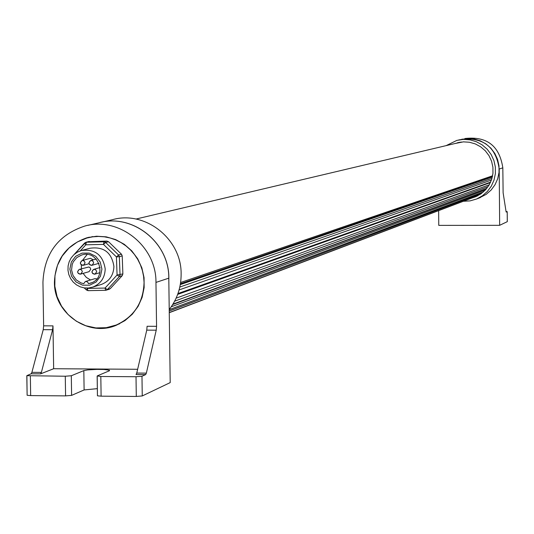 <?xml version="1.0" encoding="UTF-8"?>
<svg xmlns="http://www.w3.org/2000/svg" width="534" height="534" viewBox="0 0 534 534"><rect width="100%" height="100%" fill="white"/><g stroke="black" fill="none" stroke-linecap="round" stroke-linejoin="round"><path stroke-width="0.8" d="M464.927 138.52C486.861 136.057 499.497 145.829 502.821 167.836L503.121 192.794L506.058 211.577L506.225 212.085L507.207 211.651L507.28 221.637M506.052 211.531L507.207 211.651M461.81 139.227C483.57 137.291 496.039 147.23 499.217 169.031L499.657 225.315L438.768 225.381L438.641 210.623M507.28 221.67L499.657 225.315M88.344 241.722L106.88 241.074L108.569 241.742L121.465 254.204L122.219 255.899L122.867 273.922L117.073 275.017L105.051 288.06L105.639 290.302L106.44 290.169L107.367 289.555L105.051 288.06L87.429 288.42L86.314 289.915L88.023 290.656M122.867 273.922L122.239 275.644L110.264 288.634L108.622 289.375M106.88 241.074L103.97 241.815L103.469 244.398L116.419 256.914L119.362 256.7L118.608 255.005L116.419 256.914L117.073 275.017L119.382 276.519L122.239 275.644M80.307 250.826L85.84 244.799L86.348 242.222L85.78 242.309L84.612 243.057L85.84 244.799L103.469 244.398L105.665 242.489L108.569 241.742M101.927 269.169L100.439 276.305L96.073 282.025L89.685 285.189L82.556 285.169L76.082 281.985L71.556 276.258L69.861 269.129L71.336 262L75.695 256.28L82.076 253.109L89.211 253.109L95.693 256.293L100.232 262.027L101.927 269.169M105.211 268.982C102.949 254.872 94.939 248.724 81.181 250.546L77.29 252.202L73.879 254.718L71.122 257.969L69.16 261.787L68.092 265.972L67.985 270.311L68.826 274.576L70.588 278.554L73.171 282.039L76.449 284.849L80.24 286.845L84.365 287.913L88.604 288L92.736 287.112C100.706 283.861 104.864 277.82 105.211 268.982M82.229 250.279L90.146 248.223C103.756 246.414 111.679 252.495 113.916 266.446C113.568 275.19 109.45 281.164 101.567 284.375L100.559 284.689M88.484 283.674L90.573 283.147C107.948 278.074 98.803 249.131 81.682 254.998L76.836 257.562L73.318 261.82L72.224 264.397L71.569 269.977L73.011 275.431L76.329 279.97L81.041 282.927L83.711 283.667L85.327 281.538L85.927 281.425L87.643 282.025L88.484 283.674L91.815 282.66M82.116 260.532L90.393 258.276L93.33 259.818M79.366 269.356L88.911 266.973L90.233 267.828L90.76 269.33L89.004 271.679M87.135 254.498L82.423 260.452M81.315 264.911L81.482 268.756M83.104 273.388L86.254 277.346L90.52 279.983M85.46 281.498L94.898 278.668L96.821 278.882M144.067 282.406C143.366 302.578 134.101 316.775 116.272 325.006L106.279 327.689L95.92 327.936L85.747 325.727L76.302 321.188L68.098 314.573L61.57 306.222L57.065 296.597L54.822 286.204L54.962 275.597L57.472 265.351L62.231 256.006L68.986 248.063L77.37 241.955L86.942 238.017L92.662 236.836L98.503 236.435L104.357 236.816L110.131 237.984L115.718 239.913L121.024 242.569L125.957 245.907L130.436 249.872L134.374 254.398L137.719 259.404L140.395 264.797L142.371 270.498L143.599 276.405L144.067 282.406M100.225 222.498C133.313 213.787 169.358 242.93 168.844 278.154L168.824 280.637M169.218 309.52C177.181 299.187 181.153 287.379 181.126 274.096C181.687 238.858 144.981 210.056 112.14 219.774L101.827 222.151M458.012 142.825L459.714 142.264M476.301 196.459L475.106 196.806M461.383 142.017L135.976 219.053M486.26 188.762L486.167 189.136M480.326 194.263L480.393 193.855M478.925 198.101L486.214 194.343L491.12 190.044L494.998 184.784L497.681 178.803L499.03 172.382L498.99 165.814L497.561 159.392L494.811 153.425L490.866 148.172L485.907 143.886L480.153 140.756L473.885 138.927L467.377 138.486L458.673 139.961M446.117 145.642L456.93 140.362L463.432 139.394L470 139.848L476.328 141.69L482.135 144.847L487.141 149.18L491.126 154.48L493.903 160.507L495.345 166.988L495.385 173.617L494.017 180.098L491.313 186.132L487.395 191.446L482.449 195.784L476.688 198.962L470.127 200.877L463.298 201.278M472.183 197.914L475.594 196.759L480.934 193.849L485.526 189.857L489.164 184.964L491.674 179.397L492.949 173.41L492.915 167.275L491.587 161.288L489.024 155.721L485.333 150.822L480.693 146.837L475.327 143.926L469.466 142.244L463.399 141.857L454.968 143.546M180.298 284.589L492.355 176.974L180.292 284.615M180.352 284.262L492.395 176.787M136.29 396.448L142.251 395.948L141.977 376.25L136.016 376.724L136.29 396.448L101.106 396.168L100.819 376.483L136.016 376.724M146.757 330.139L156.228 330.179L156.562 326.321L147.097 326.281L146.757 330.139L136.757 373.059L136.043 374.534L145.648 374.594L141.977 376.25M52.986 325.873L43.628 325.833L43.241 329.672L52.606 329.712L52.986 325.873L53.654 368.727L137.638 369.281M53.654 368.727L40.577 373.873L41.378 372.412L31.893 372.352L31.085 373.807L26.807 375.682L65.275 376.23L65.582 395.881L30.658 395.601L30.351 375.989M65.582 395.881L71.609 395.38L71.309 375.756L65.275 376.23M71.309 375.756L83.825 370.616L84.112 389.94L97.335 388.645M100.819 376.483L97.208 375.936L109.337 370.79L109.497 370.236L104.13 369.495L96.994 369.388L87.689 369.902L83.825 370.616M97.208 376.183L97.442 395.821L101.106 396.168M26.88 375.709L27.121 395.273L30.658 395.601M52.606 329.712L41.378 372.412M43.241 329.672L31.893 372.352M145.648 374.594L146.349 373.126L136.757 373.059M156.228 330.179L146.349 373.126M43.628 325.833L42.947 282.192C44.255 253.663 58.133 234.973 84.579 226.122C118.541 216.07 156.522 245.907 155.961 282.413L156.562 326.321M54.421 282.212C53.867 313.385 88.577 337.535 116.432 325.206L124.969 320.607L132.319 314.219L138.132 306.336L142.137 297.325L144.14 287.606L144.053 277.633L141.87 267.874L137.699 258.796L131.738 250.813L124.255 244.305L115.618 239.572L106.226 236.842L96.52 236.228L86.949 237.763C66.263 244.972 55.423 259.791 54.421 282.212M84.112 389.94L71.609 395.38M87.77 225.388L98.63 222.885C132.018 213.006 169.351 242.316 168.791 278.174L170.206 382.604L142.251 395.948M502.821 167.836L499.217 169.031M110.264 288.634L107.367 289.555L119.382 276.519L120.017 274.79L119.362 256.7L122.219 255.899M105.639 290.302L88.03 290.656L105.639 290.302L109.337 289.248M84.232 287.893L86.314 289.915L88.03 290.656L87.082 288.086M121.465 254.204L118.608 255.005L105.665 242.489L103.97 241.815L86.348 242.222L89.325 241.475M85.78 242.309L74.206 254.418M84.272 287.899L86.321 289.889M80.314 262.915L81.061 264.677L82.803 265.371L83.431 265.264L85.093 262.922L84.345 261.166L82.61 260.465L81.989 260.565L80.314 262.915M77.584 271.733L78.338 273.495L80.087 274.182L80.714 274.076L82.356 271.739L81.602 269.977L79.86 269.29L79.232 269.396L77.584 271.733M91.915 271.753L92.676 273.521L94.438 274.209L95.065 274.096L96.694 271.759L95.94 269.997L94.184 269.31L93.557 269.416L91.915 271.753M88.911 262.922L89.665 264.684L91.414 265.378L92.042 265.271L93.697 262.928L92.949 261.173L91.207 260.479L90.58 260.579L88.911 262.922M492.602 175.793L180.619 282.499M180.439 283.741L492.461 176.494M477.323 195.978L169.258 312.704L477.423 195.931M169.258 312.55L477.983 195.644M481.648 193.335L169.231 310.928M169.218 309.66L483.317 191.993M485.333 190.064L171.227 306.803M486.808 188.368L172.983 304.1M174.651 301.163L488.129 186.586M489.257 184.804L176.127 298.159M490.626 182.114L177.969 293.553M179.097 289.942L491.46 180.031M491.988 178.376L179.818 287.045M31.085 373.807L40.577 373.873M168.791 278.174L155.961 282.413M507.3 221.65L507.22 211.638M88.751 241.562L85.907 242.276M74.126 254.491L84.612 243.057M101.567 284.375L92.736 287.112M81.989 260.565C79.493 263.042 79.973 264.604 83.431 265.264L89.018 263.709M79.232 269.396C76.763 271.886 77.256 273.448 80.714 274.076L89.138 271.646M93.557 269.416C91.094 271.926 91.594 273.481 95.065 274.096L99.885 272.674M100.138 267.521L93.69 269.376M90.58 260.579C88.09 263.055 88.577 264.624 92.042 265.271L98.984 263.315M96.173 259.037L90.713 260.539M82.483 254.785L81.682 254.998M92.883 236.555L89.452 237.403M119.623 323.771L116.272 325.006M480.507 197.487L476.688 198.962M458.993 142.404L457.391 142.778M481.521 193.428L169.238 311.008M486.587 188.642L172.716 304.534M490.399 182.615L177.662 294.414M97.148 376.156L97.442 395.821M27.121 395.273L26.807 375.682M109.497 370.236L109.503 370.709M89.472 237.149L86.949 237.763"/></g></svg>
